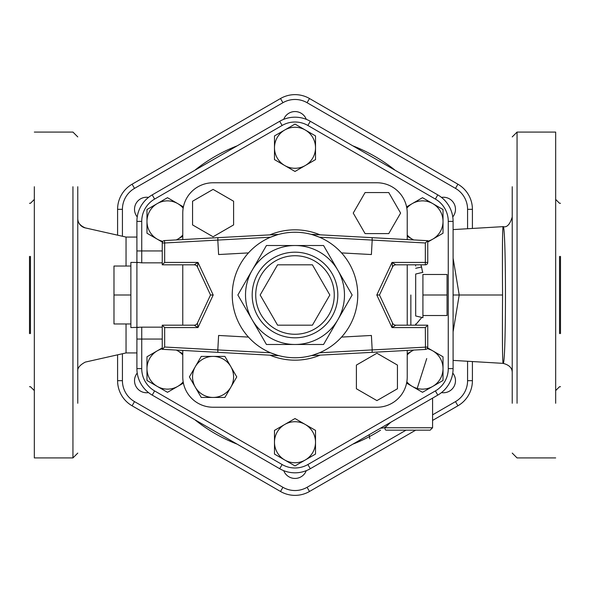 <?xml version="1.0" encoding="UTF-8"?>
<svg xmlns="http://www.w3.org/2000/svg" width="590" height="590" viewBox="0 0 590 590"><rect width="100%" height="100%" fill="white"/><g stroke="black" fill="none" stroke-linecap="round" stroke-linejoin="round"><path stroke-width="0.89" d="M512.231 256.385L512.231 232.593M512.231 186.735L512.231 403.265M512.231 357.407L512.231 333.616M555.669 333.616L555.669 357.407M555.669 403.265L555.669 132.079L517.054 132.079L512.231 136.91M77.769 295L77.769 357.407M77.769 403.265L77.769 186.735M34.331 256.385L34.331 232.593M34.331 186.735L34.331 457.921L72.946 457.921L77.769 453.091M502.569 295C502.267 336.374 502.422 359.155 503.041 363.359C506.264 367.769 506.264 222.231 503.041 226.641C502.422 230.838 502.267 253.626 502.569 295L453.091 295M453.091 258.147L459.212 295L453.091 331.853M77.769 218.506A9.654 9.654 180 0 0 85.307 227.924L85.307 227.902C80.129 225.69 77.622 222.548 77.769 218.484M85.307 227.902L126.046 237.069L126.046 266.038L126.046 237.069L136.91 237.062M126.046 323.962L126.046 352.931L126.046 323.962M29.5 333.616L29.5 256.385M560.5 256.385L560.5 333.616M472.406 228.323L472.406 209.317A28.991 28.991 0 0 0 457.906 184.205L309.499 98.523A28.991 28.991 0 0 0 280.501 98.523L132.094 184.205A28.991 28.991 0 0 0 117.594 209.317L117.594 235.167M117.594 354.826L117.594 380.683A28.991 28.991 0 0 0 132.094 405.795L280.501 491.477A28.991 28.991 0 0 0 309.499 491.477L415.692 430.162M432.581 420.419L457.906 405.795A28.991 28.991 0 0 0 472.406 380.683L472.406 361.677M162.25 339.058L136.91 339.058L136.91 327.583L136.91 368.617A30.584 30.584 0 0 0 152.198 395.108L279.704 468.718A30.584 30.584 0 0 0 310.296 468.718L437.802 395.108A30.584 30.584 0 0 0 453.091 368.617L453.091 221.383A30.584 30.584 0 0 0 437.802 194.892L310.296 121.282A30.584 30.584 0 0 0 279.704 121.282L152.198 194.892A30.584 30.584 0 0 0 136.91 221.383L136.91 262.417L136.91 250.942L141.733 250.942L141.733 221.383A25.761 25.761 0 0 1 154.617 199.073L282.123 125.464A25.761 25.761 0 0 1 307.877 125.464L435.383 199.073A25.761 25.761 0 0 1 448.267 221.383L448.267 368.617A25.761 25.761 0 0 1 435.383 390.927L307.877 464.537A25.761 25.761 0 0 1 282.123 464.537L154.617 390.927A25.761 25.761 0 0 1 141.733 368.617L141.733 327.155L130.869 327.583L130.869 323.962L113.981 323.962L113.981 266.038L130.869 266.038L130.869 327.583M380.425 428.229L384.887 427.75L380.425 428.229M386.14 430.162A2.412 1.254 -90 0 1 384.887 427.75A2.412 1.254 -90 0 0 386.14 430.162L430.162 430.162L386.14 430.162M384.894 427.75L390.75 422.27L384.909 427.735L432.581 427.75L384.887 427.75M422.919 274.483L447.058 274.483L447.058 315.517L422.919 315.517L422.919 317.685L422.919 274.483M422.919 295L447.058 295M422.919 317.685L415.685 315.967L415.685 274.033L422.919 272.315M130.869 295L113.981 295M130.869 266.038L130.869 262.417L130.869 266.038M146.976 380.462L146.976 368.617A20.517 20.517 0 0 0 157.235 386.384L146.976 380.462M183.409 383.117L167.494 392.306L157.235 386.384A20.517 20.517 0 0 0 183.173 381.848M146.976 356.773L157.235 350.851A20.517 20.517 0 0 0 146.976 368.617L146.976 356.773M176.417 350.077L177.752 350.851A20.517 20.517 0 0 0 176.27 350.069M162.25 348.779A20.517 20.517 0 0 0 157.235 350.851L162.25 347.953M182.767 354.915A20.517 20.517 0 0 0 177.752 350.851L182.767 353.742M146.976 209.539L157.235 203.616A20.517 20.517 0 0 0 146.976 221.383L146.976 209.539M162.405 242.136L146.976 233.227L146.976 221.383A20.517 20.517 0 0 0 162.862 241.369M167.494 197.694L177.752 203.616A20.517 20.517 0 0 0 157.235 203.616L167.494 197.694M183.173 208.152A20.517 20.517 0 0 0 177.752 203.616L183.409 206.883M176.27 239.931A20.517 20.517 0 0 0 177.752 239.149L176.417 239.924M182.767 236.258L177.752 239.149A20.517 20.517 0 0 0 182.767 235.085M295 124.077L305.259 129.999A20.517 20.517 0 0 0 284.741 129.999L295 124.077M274.483 147.766L274.483 135.921L284.741 129.999A20.517 20.517 0 0 0 284.741 165.532L274.483 159.61L274.483 147.766M315.517 135.921L315.517 147.766A20.517 20.517 0 0 0 305.259 129.999L315.517 135.921M315.517 159.61L305.259 165.532A20.517 20.517 0 0 0 315.517 147.766L315.517 159.61M305.259 165.532L295 171.461L284.741 165.532A20.517 20.517 0 0 0 305.259 165.532M443.024 209.539L443.024 221.383A20.517 20.517 0 0 0 432.765 203.616L443.024 209.539M406.591 206.883L422.506 197.694L432.765 203.616A20.517 20.517 0 0 0 406.827 208.152M443.024 233.227L432.765 239.149A20.517 20.517 0 0 0 443.024 221.383L443.024 233.227M413.583 239.924L412.248 239.149A20.517 20.517 0 0 0 413.73 239.931M427.75 241.221A20.517 20.517 0 0 0 432.765 239.149L427.75 242.048M407.233 235.085A20.517 20.517 0 0 0 412.248 239.149L407.233 236.258M443.024 380.462L432.765 386.384A20.517 20.517 0 0 0 443.024 368.617L443.024 380.462M427.595 347.864L443.024 356.773L443.024 368.617A20.517 20.517 0 0 0 427.138 348.631M422.506 392.306L412.248 386.384A20.517 20.517 0 0 0 432.765 386.384L422.506 392.306M406.827 381.848A20.517 20.517 0 0 0 412.248 386.384L406.591 383.117M413.73 350.069A20.517 20.517 0 0 0 412.248 350.851L413.583 350.077M407.233 353.742L412.248 350.851A20.517 20.517 0 0 0 407.233 354.915M295 465.923L284.741 460.001A20.517 20.517 0 0 0 305.259 460.001L295 465.923M315.517 442.235L315.517 454.079L305.259 460.001A20.517 20.517 0 0 0 305.259 424.468L315.517 430.39L315.517 442.235M274.483 454.079L274.483 442.235A20.517 20.517 0 0 0 284.741 460.001L274.483 454.079M274.483 430.39L284.741 424.468A20.517 20.517 0 0 0 274.483 442.235L274.483 430.39M284.741 424.468L295 418.539L305.259 424.468A20.517 20.517 0 0 0 284.741 424.468M407.233 286.843L407.233 303.09M415.685 295L415.685 274.033M213.079 182.767L376.922 182.767L213.079 182.767A30.311 30.311 0 0 0 182.767 213.079L182.767 239.577L182.767 213.079M182.767 376.922L182.767 350.423L182.767 376.922A30.311 30.311 0 0 0 213.079 407.233L376.922 407.233L213.079 407.233M182.767 325.171L182.767 264.829L182.767 325.171M407.233 213.079L407.233 239.577L407.233 213.079A30.311 30.311 0 0 0 376.922 182.767M407.233 264.829L407.233 325.171L407.233 264.829M407.233 350.423L407.233 376.922L407.233 350.423M162.25 250.942L141.733 250.942L141.733 262.845L138.237 262.417L136.91 262.771L136.91 327.229L138.237 327.583M141.733 368.617L136.91 368.617A30.584 30.584 0 0 0 152.198 395.108L154.617 390.927M282.123 464.537L279.704 468.718A30.584 30.584 0 0 0 310.296 468.718L307.877 464.537M435.383 390.927L437.802 395.108A30.584 30.584 0 0 0 453.091 368.617L448.267 368.617M448.267 221.383L453.091 221.383A30.584 30.584 0 0 0 437.802 194.892L435.383 199.073M307.877 125.464L310.296 121.282A30.584 30.584 0 0 0 279.704 121.282L282.123 125.464M154.617 199.073L152.198 194.892A30.584 30.584 0 0 0 136.91 221.383L141.733 221.383M415.685 268.303L421.533 266.997L420.899 264.829M233.596 224.923L233.596 201.234L213.079 189.39L192.561 201.234L192.561 224.923L213.079 236.767L233.596 224.923M365.077 233.596L388.766 233.596L400.61 213.079L388.766 192.561L365.077 192.561L353.233 213.079L365.077 233.596M356.404 365.077L356.404 388.766L376.922 400.61L397.439 388.766L397.439 365.077L376.922 353.233L356.404 365.077M189.39 376.922L195.312 366.663A20.517 20.517 0 0 0 195.312 387.18L189.39 376.922M213.079 397.439L201.234 397.439L195.312 387.18A20.517 20.517 0 0 0 230.845 387.18L224.923 397.439L213.079 397.439M201.234 356.404L213.079 356.404A20.517 20.517 0 0 0 195.312 366.663L201.234 356.404M224.923 356.404L230.845 366.663A20.517 20.517 0 0 0 213.079 356.404L224.923 356.404M230.845 366.663L236.767 376.922L230.845 387.18A20.517 20.517 0 0 0 230.845 366.663M376.922 407.233A30.311 30.311 0 0 0 407.233 376.922M277.58 325.171L260.161 295L277.58 264.829L312.42 264.829L329.84 295L312.42 325.171L277.58 325.171M395.853 325.171A3.621 3.621 0 0 1 392.571 323.077L392.011 327.583L395.853 325.171L427.75 325.171L425.338 327.583L425.471 349.435A2.412 2.412 0 0 0 427.75 347.023A2.412 2.412 0 0 1 425.471 349.435L372.106 352.341L372.187 349.922L319.448 352.798L312.722 355.202M392.571 323.077L379.481 295L392.571 266.923A3.621 3.621 0 0 1 395.853 264.829L392.011 262.417L392.571 266.923M395.853 264.829L425.338 264.829A2.412 2.412 0 0 0 427.75 262.417L392.011 262.417L376.811 295L379.481 295M425.338 242.977L427.75 240.691L372.106 237.659L372.187 240.078L425.338 242.977L425.338 264.829M194.147 264.829A3.621 3.621 0 0 1 197.429 266.923L197.989 262.417L194.147 264.829L162.25 264.829L194.147 264.829M164.662 347.023L162.25 349.31L217.894 352.341L217.813 349.922L164.662 347.023L164.662 327.583L197.989 327.583L197.429 323.077A3.621 3.621 0 0 1 194.147 325.171L197.989 327.583L213.189 295L197.989 262.417L164.662 262.417L162.25 264.829L162.25 242.977L164.662 242.977L164.529 240.565A2.412 2.412 0 0 0 162.25 242.977A2.412 2.412 0 0 1 164.529 240.565L217.894 237.659L217.813 240.078L270.552 237.202L277.278 234.798M197.429 266.923L210.519 295L197.429 323.077M213.189 295L210.519 295M194.147 325.171L162.25 325.171L162.25 349.31M164.662 327.583L162.25 325.171M278.731 234.392L217.894 237.659M311.269 355.608L372.106 352.341M427.75 325.171L427.75 347.023L372.187 349.922L371.398 335.459L341.551 337.089M217.894 352.341L278.974 355.674M248.449 337.089L218.602 335.459L217.813 349.922L270.552 352.798L277.278 355.202M248.449 252.911L218.602 254.541L217.813 240.078L164.662 242.977L164.662 262.417M427.75 262.417L427.75 240.691M372.106 237.659L311.026 234.326M341.551 252.911L371.398 254.541L372.187 240.078L319.448 237.202L312.722 234.798M357.754 295A62.754 62.754 0 0 0 295 232.246A62.754 62.754 0 0 0 232.246 295A62.754 62.754 0 0 0 295 357.754A62.754 62.754 0 0 0 357.754 295M266.437 245.521L252.151 270.257A49.479 49.479 0 0 0 295 344.479A49.479 49.479 0 0 0 337.849 270.257A49.479 49.479 0 0 0 252.151 270.257L266.437 245.521L323.563 245.521L352.134 295L323.563 344.479L266.437 344.479L237.866 295L252.151 270.257L237.866 295L266.437 344.479M137.234 373.064A12.066 12.066 0 0 0 148.51 392.601M148.51 197.399A12.066 12.066 0 0 0 137.234 216.936M306.276 119.335A12.066 12.066 0 0 0 283.724 119.335M452.766 216.936A12.066 12.066 0 0 0 441.49 197.399M441.49 392.601A12.066 12.066 0 0 0 452.766 373.064M283.724 470.665A12.066 12.066 0 0 0 306.276 470.665M280.501 98.523L132.094 184.205L280.501 98.523L282.92 102.704A24.168 24.168 0 0 1 307.08 102.704L455.495 188.387A24.168 24.168 0 0 1 467.575 209.317L467.575 228.64M517.054 333.616L517.054 357.407M517.054 403.265L517.054 132.079M72.946 256.385L72.946 232.593M72.946 186.735L72.946 457.921M30.466 256.385L30.466 333.616M559.534 333.616L559.534 256.385M117.594 209.317L122.425 209.317A24.168 24.168 0 0 1 134.505 188.387L132.094 184.205M117.594 380.683L122.425 380.683L122.425 353.742M122.425 236.258L122.425 209.317M132.094 405.795L134.505 401.613A24.168 24.168 0 0 1 122.425 380.683M280.501 491.477L282.92 487.296L134.505 401.613M309.499 491.477L307.08 487.296A24.168 24.168 0 0 1 282.92 487.296M457.906 405.795L455.495 401.613L432.581 414.844M406.038 430.162L307.08 487.296M472.406 380.683L467.575 380.683A24.168 24.168 0 0 1 455.495 401.613M472.406 209.317L467.575 209.317M467.575 361.36L467.575 380.683M457.906 184.205L455.495 188.387M309.499 98.523L307.08 102.704M134.505 188.387L282.92 102.704M395.226 170.318A159.971 159.971 0 0 0 352.864 145.855M237.136 145.855A159.971 159.971 0 0 0 194.774 170.318M194.774 419.682A159.971 159.971 0 0 0 237.136 444.145M352.864 444.145A159.971 159.971 0 0 0 380.572 430.162M384.149 427.831A159.971 159.971 0 0 0 386.959 425.899M410.854 295L410.854 325.171L410.854 295M141.733 262.845L162.25 262.845M162.25 327.155L141.733 327.155M422.617 272.388L421.533 266.997M415.611 324.795L421.828 317.427M319.994 234.813A65.166 65.166 0 0 0 270.006 234.813M270.006 355.187A65.166 65.166 0 0 0 319.994 355.187M376.811 295L392.011 327.583L425.338 327.583M255.728 295A39.272 39.272 0 0 1 314.632 260.994A39.272 39.272 0 0 1 314.632 329.006A39.272 39.272 0 0 1 255.728 295M252.181 295A42.819 42.819 0 0 0 316.41 332.082A42.819 42.819 0 0 0 316.41 257.919A42.819 42.819 0 0 0 252.181 295M555.669 457.921L517.054 457.921L512.231 453.091M34.331 132.079L72.946 132.079L77.769 136.91M453.091 360.401L503.041 363.359C509.354 364.945 512.415 368.16 512.231 372.998M453.091 229.599L503.041 226.641C506.884 227.718 509.944 224.502 512.231 217.002M136.91 352.931L126.046 352.931L85.307 362.09C79.775 365.033 77.268 368.167 77.769 371.508M29.5 203.285L30.466 203.285L34.331 199.42M29.5 386.716L30.466 386.716L34.331 390.58M560.5 386.716L559.534 386.716L555.669 390.58M560.5 203.285L559.534 203.285L555.669 199.42M432.581 398.117L432.581 427.75L430.162 430.162M416.99 389.12L426.74 358.543M369.119 434.756L369.812 438.79M415.53 325.171L415.685 323.962M415.53 264.829L415.685 266.038M138.237 262.417L130.869 262.417"/></g></svg>
